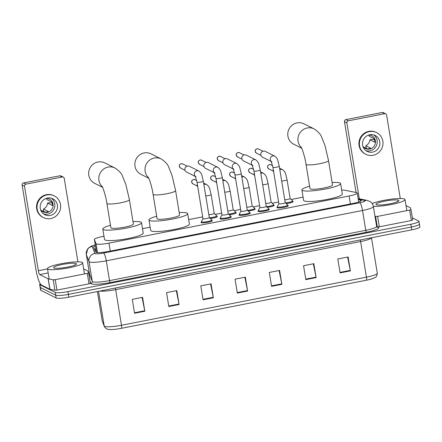 <?xml version="1.0" encoding="UTF-8"?>
<svg xmlns="http://www.w3.org/2000/svg" width="442" height="442" viewBox="0 0 442 442"><rect width="100%" height="100%" fill="white"/><g stroke="black" fill="none" stroke-linecap="round" stroke-linejoin="round"><path stroke-width="0.66" d="M216.851 216.282A5.702 0.862 170.7 0 1 217.105 216.365A5.702 0.862 170.7 0 1 217.254 216.519A5.702 0.862 170.7 0 1 210.287 218.508M235.829 212.558A5.702 0.862 170.7 0 1 236.083 212.641A5.702 0.862 170.7 0 1 236.232 212.795A5.702 0.862 170.7 0 1 229.265 214.779M254.807 208.828A5.702 0.862 170.7 0 1 255.062 208.911A5.702 0.862 170.7 0 1 255.211 209.066A5.702 0.862 170.7 0 1 248.244 211.049M273.786 205.099A5.702 0.862 170.7 0 1 274.04 205.187A5.702 0.862 170.7 0 1 274.189 205.342A5.702 0.862 170.7 0 1 267.222 207.326M292.77 201.375A5.702 0.862 170.7 0 1 293.018 201.458A5.702 0.862 170.7 0 1 293.168 201.613A5.702 0.862 170.7 0 1 286.201 203.596M287.847 205.53A5.702 0.862 170.7 0 1 288.101 205.613A5.702 0.862 170.7 0 1 288.25 205.768A5.702 0.862 170.7 0 1 283.339 207.442A5.702 0.862 170.7 0 1 277.14 207.762A5.702 0.862 170.7 0 1 276.99 207.607A5.702 0.862 170.7 0 1 277.294 207.254M268.869 209.254A5.702 0.862 170.7 0 1 269.123 209.337A5.702 0.862 170.7 0 1 269.272 209.491A5.702 0.862 170.7 0 1 264.36 211.165A5.702 0.862 170.7 0 1 258.161 211.491A5.702 0.862 170.7 0 1 258.012 211.337A5.702 0.862 170.7 0 1 258.316 210.983M211.933 220.436A5.702 0.862 170.7 0 1 212.188 220.519A5.702 0.862 170.7 0 1 212.331 220.674A5.702 0.862 170.7 0 1 207.42 222.348A5.702 0.862 170.7 0 1 201.22 222.674A5.702 0.862 170.7 0 1 201.077 222.519A5.702 0.862 170.7 0 1 201.381 222.166M230.912 216.707A5.702 0.862 170.7 0 1 231.166 216.79A5.702 0.862 170.7 0 1 231.31 216.945A5.702 0.862 170.7 0 1 226.403 218.619A5.702 0.862 170.7 0 1 220.204 218.945A5.702 0.862 170.7 0 1 220.055 218.79A5.702 0.862 170.7 0 1 220.359 218.436M249.89 212.983A5.702 0.862 170.7 0 1 250.144 213.066A5.702 0.862 170.7 0 1 250.294 213.221A5.702 0.862 170.7 0 1 245.382 214.895A5.702 0.862 170.7 0 1 239.183 215.221A5.702 0.862 170.7 0 1 239.034 215.066A5.702 0.862 170.7 0 1 239.337 214.713M103.98 236.255L102.538 236.536A10.696 1.619 -9.3 0 0 94.395 239.476A10.696 1.619 -9.3 0 0 94.411 239.525L96.013 243.697A10.696 1.619 -9.3 0 0 96.279 243.934A10.696 1.619 -9.3 0 0 108.97 243.128L349.108 195.972A10.696 1.619 -9.3 0 0 357.247 193.032A10.696 1.619 -9.3 0 0 356.396 192.563L345.125 190.287A10.696 1.619 -9.3 0 0 341.677 190.165M94.395 239.476L96.245 250.774L96.92 252.531M303.09 197.154L291.173 199.491M278.598 201.961L272.195 203.221M259.614 205.69L253.216 206.944M240.636 209.414L234.232 210.674M221.657 213.143L215.254 214.403M202.679 216.873L188.657 219.624M150.158 227.182L142.479 228.691M95.455 245.934A10.696 1.619 -9.3 0 0 93.66 247.177A10.696 1.619 -9.3 0 0 93.676 247.227L95.522 252.028A10.696 1.619 -9.3 0 0 95.781 252.266A10.696 1.619 -9.3 0 0 108.478 251.459L353.075 203.425A10.696 1.619 -9.3 0 0 361.213 200.486A10.696 1.619 -9.3 0 0 360.363 200.022L358.324 199.607M412.358 217.851L418.712 221.033A10.696 1.619 170.7 0 1 418.988 221.326A10.696 1.619 170.7 0 1 410.85 224.26L67.924 291.604A10.696 1.619 170.7 0 1 55.233 292.411L39.946 284.753A10.696 1.619 170.7 0 1 39.669 284.466A10.696 1.619 170.7 0 1 40.283 283.77M88.731 273.488L89.389 273.36M419.171 223.818A10.696 1.619 170.7 0 1 419.447 224.105L419.9 226.89A10.696 1.619 170.7 0 1 411.762 229.829L68.836 297.168A10.696 1.619 170.7 0 1 56.145 297.974L40.857 290.317L40.399 287.538A10.696 1.619 170.7 0 1 40.123 287.245A10.696 1.619 170.7 0 0 40.399 287.538L55.692 295.195L40.399 287.538L39.946 284.753M68.836 297.168L68.383 294.383A10.696 1.619 170.7 0 1 55.692 295.195A10.696 1.619 170.7 0 0 68.383 294.383L411.303 227.044L68.383 294.383L67.924 291.604M419.447 224.105A10.696 1.619 170.7 0 1 411.303 227.044A10.696 1.619 170.7 0 0 419.447 224.105L418.988 221.326M94.516 249.41A10.696 1.619 170.7 0 1 95.908 248.719M347.616 257.062L350.291 270.388A2.851 0.575 78.9 0 1 350.379 270.874L348.103 256.968L337.821 258.984L340.102 272.896L350.379 270.874M313.361 263.786L316.03 277.117A2.851 0.575 78.9 0 1 316.118 277.604L313.842 263.692L303.566 265.714L305.842 279.62L316.118 277.604M279.101 270.515L281.775 283.841A2.851 0.575 78.9 0 1 281.863 284.333L279.587 270.421L269.305 272.438L271.587 286.35L281.863 284.333M142.07 297.427L144.738 310.754A2.851 0.575 78.9 0 1 144.832 311.24L142.551 297.328L132.274 299.35L134.55 313.256L144.832 311.24M176.33 290.698L178.999 304.024A2.851 0.575 78.9 0 1 179.087 304.51L176.811 290.604L166.535 292.621L168.811 306.533L179.087 304.51M210.585 283.968L213.259 297.295A2.851 0.575 78.9 0 1 213.348 297.786L211.066 283.874L200.79 285.891L203.071 299.803L213.348 297.786M244.846 277.245L247.514 290.571A2.851 0.575 78.9 0 1 247.603 291.057L245.327 277.151L235.05 279.167L237.326 293.074L247.603 291.057M366.401 280.211A3.564 0.718 -101.1 0 0 366.435 277.162A14.26 2.155 -9.3 0 0 377.291 273.244C376.728 278.162 374.982 277.101 373.739 278.195A11.691 1.768 170.7 0 1 366.401 280.211L121.456 328.312A11.691 1.768 170.7 0 1 109.146 329.517L106.4 328.859L104.406 326.71L102.152 320.632A14.26 2.155 -9.3 0 0 102.174 320.699A3.564 3.519 159 0 0 102.356 321.389M40.857 290.317A10.696 1.619 170.7 0 1 40.581 290.029L39.669 284.466M82.201 262.404A17.824 2.696 170.7 0 1 82.66 262.885A17.824 2.696 170.7 0 1 67.311 268.117A17.824 2.696 170.7 0 1 47.94 269.134A17.824 2.696 170.7 0 1 47.482 268.648A17.824 2.696 170.7 0 1 62.83 263.415A17.824 2.696 170.7 0 1 82.201 262.404M65.322 267.509L61.383 268.045M53.902 267.962A11.619 1.757 170.7 0 1 53.78 267.891A11.619 1.757 170.7 0 1 62.736 264.399A11.619 1.757 170.7 0 1 76.239 263.576A11.619 1.757 170.7 0 1 76.444 264.178A11.619 1.757 170.7 0 1 65.654 267.454A11.619 1.757 170.7 0 1 53.902 267.962M75.344 264.874L74.737 264.686L75.107 265.222M75.289 264.94L74.737 264.686M87.278 273.388L88.638 272.896L90.345 283.322L88.991 283.819L87.278 273.388L55.25 279.675L56.957 290.112L54.935 290.272L49.847 289.239L41.432 285.024A14.26 2.884 78.9 0 1 35.94 269.498L22.1 184.999A1.785 1.724 -63.4 0 1 23.525 182.922L25.94 184.132A1.785 1.724 116.6 0 0 24.514 186.204L38.355 270.708A3.564 0.718 -101.1 0 0 39.725 274.587L48.239 278.836L53.228 279.841L55.25 279.675M88.991 283.819L56.957 290.112M77.919 261.846L64.256 178.402A1.785 1.724 116.6 0 0 62.256 176.999L59.841 175.789L23.525 182.922M59.841 175.789A1.785 1.724 -63.4 0 1 60.924 175.938L63.339 177.143M62.256 176.999L25.94 184.132M90.345 283.328L88.638 272.896L87.925 271.04L83.637 268.874M47.404 198.055A8.912 8.625 116.6 0 0 40.255 205.602A8.912 8.625 116.6 0 0 44.841 214.718A8.912 8.625 116.6 0 0 50.255 215.442A8.912 8.625 116.6 0 0 57.405 207.9A8.912 8.625 116.6 0 0 52.819 198.778A8.912 8.625 116.6 0 0 47.404 198.055M43.57 213.934A8.912 8.625 116.6 0 0 47.598 214.11A8.912 8.625 116.6 0 0 54.604 207.32A8.912 8.625 116.6 0 0 51.432 198.237M40.879 210.143L44.841 212.127A7.127 6.901 -63.4 0 0 48.266 211.453L43.438 209.033L43.786 211.177L44.316 211.862M40.603 209.795A7.127 6.901 116.6 0 0 53.034 206.337A7.127 6.901 116.6 0 0 46.344 198.336M54.261 195.911L53.775 195.668A12.122 11.73 116.6 0 0 46.41 194.684A12.122 11.73 116.6 0 0 36.686 204.944A12.122 11.73 116.6 0 0 42.918 217.342L43.404 217.586A12.122 11.73 116.6 0 0 50.764 218.575A12.122 11.73 116.6 0 0 60.493 208.309A12.122 11.73 116.6 0 0 54.261 195.911A12.122 11.73 116.6 0 0 46.896 194.928A12.122 11.73 116.6 0 0 37.167 205.187A12.122 11.73 116.6 0 0 43.404 217.586M52.156 203.038L49.648 202.663L47.543 203.071L52.371 205.491A7.127 6.901 -63.4 0 0 51.797 202.016L46.974 199.596A7.127 6.901 116.6 0 0 46.266 198.359M43.438 209.033A7.127 6.901 116.6 0 0 47.543 203.071M102.235 186.618A11.409 11.039 -63.4 0 1 99.29 175.17A11.409 11.039 -63.4 0 1 108.091 167.093A11.409 11.039 -63.4 0 1 115.019 168.021L104.881 162.943A11.409 11.039 116.6 0 0 97.953 162.015A11.409 11.039 116.6 0 0 88.798 171.673A11.409 11.039 116.6 0 0 94.665 183.342L102.561 187.297M101.986 186.17C102.771 186.988 105.848 195.905 106.898 203.348L110.887 227.691A11.409 1.724 -9.3 0 0 111.18 228A11.409 1.724 -9.3 0 0 123.578 227.348A11.409 1.724 -9.3 0 0 133.401 224L129.418 199.657L125.832 184.469L122.467 176.076C121.561 173.419 119.08 170.734 115.019 168.021M133.009 221.619A19.608 2.967 170.7 0 1 140.987 222.144A19.608 2.967 170.7 0 1 141.495 222.68A19.608 2.967 170.7 0 1 124.611 228.431A19.608 2.967 170.7 0 1 103.301 229.547A19.608 2.967 170.7 0 1 102.793 229.011A19.608 2.967 170.7 0 1 110.494 225.31M141.495 222.68L143.202 233.111A19.608 2.967 170.7 0 1 126.318 238.862A19.608 2.967 170.7 0 1 105.008 239.978A19.608 2.967 170.7 0 1 104.505 239.448L102.793 229.011M148.413 177.551A11.409 11.039 -63.4 0 1 145.473 166.098A11.409 11.039 -63.4 0 1 154.269 158.021A11.409 11.039 -63.4 0 1 161.203 158.954L151.065 153.871A11.409 11.039 116.6 0 0 144.131 152.943A11.409 11.039 116.6 0 0 134.976 162.601A11.409 11.039 116.6 0 0 140.843 174.27L148.744 178.225M148.164 177.104C148.954 177.922 152.031 186.833 153.081 194.276L157.065 218.619A11.409 1.724 -9.3 0 0 157.363 218.928A11.409 1.724 -9.3 0 0 169.756 218.282A11.409 1.724 -9.3 0 0 179.579 214.934L175.596 190.59L172.015 175.402L168.651 167.01C167.745 164.347 165.258 161.662 161.203 158.954M179.192 212.552A19.608 2.967 170.7 0 1 187.165 213.077A19.608 2.967 170.7 0 1 187.673 213.608A19.608 2.967 170.7 0 1 170.789 219.365A19.608 2.967 170.7 0 1 149.484 220.475A19.608 2.967 170.7 0 1 148.976 219.945A19.608 2.967 170.7 0 1 156.678 216.237M187.673 213.608L189.38 224.039A19.608 2.967 170.7 0 1 172.496 229.796A19.608 2.967 170.7 0 1 151.192 230.912A19.608 2.967 170.7 0 1 150.683 230.376L148.976 219.945M301.345 147.517A11.409 11.039 -63.4 0 1 298.4 136.07A11.409 11.039 -63.4 0 1 307.196 127.992A11.409 11.039 -63.4 0 1 314.129 128.92L303.991 123.843A11.409 11.039 116.6 0 0 297.057 122.915A11.409 11.039 116.6 0 0 287.902 132.572A11.409 11.039 116.6 0 0 293.77 144.241L301.671 148.197M301.096 147.07C301.88 147.888 304.958 156.805 306.008 164.247L309.997 188.59A11.409 1.724 -9.3 0 0 310.29 188.9A11.409 1.724 -9.3 0 0 322.688 188.248A11.409 1.724 -9.3 0 0 332.511 184.905L328.522 160.562L324.942 145.374L321.577 136.981C320.671 134.318 318.185 131.633 314.129 128.92M332.119 182.524A19.608 2.967 170.7 0 1 340.091 183.043A19.608 2.967 170.7 0 1 340.6 183.579A19.608 2.967 170.7 0 1 323.715 189.331A19.608 2.967 170.7 0 1 302.411 190.447A19.608 2.967 170.7 0 1 301.903 189.916A19.608 2.967 170.7 0 1 309.604 186.209M340.6 183.579L342.307 194.01A19.608 2.967 170.7 0 1 325.428 199.762A19.608 2.967 170.7 0 1 304.118 200.878A19.608 2.967 170.7 0 1 303.61 200.348L301.903 189.916M209.27 217.547A3.21 0.486 170.7 0 1 209.304 217.602A3.21 0.486 170.7 0 1 206.541 218.541A3.21 0.486 170.7 0 1 203.049 218.724A3.21 0.486 170.7 0 1 202.966 218.635L196.999 182.192L195.265 176.231L195.983 176.783M211.729 219.889A5.348 0.807 170.7 0 1 211.817 219.95A5.348 0.807 170.7 0 1 211.867 220.039A5.348 0.807 170.7 0 1 207.265 221.608A5.348 0.807 170.7 0 1 201.453 221.912A5.348 0.807 170.7 0 1 201.314 221.762A5.348 0.807 170.7 0 1 201.331 221.669L202.966 218.608M195.419 176.502L186.535 172.048A3.21 3.105 -63.4 0 1 187.458 166.054A3.21 3.105 -63.4 0 1 189.408 166.314L198.856 171.043C200.596 172.413 201.629 173.927 201.961 175.584L203.331 181.154A3.21 0.486 170.7 0 1 201.082 181.999A3.21 0.486 170.7 0 1 197.082 182.281A3.21 0.486 170.7 0 1 196.999 182.192M228.249 213.823A3.21 0.486 170.7 0 1 228.282 213.873A3.21 0.486 170.7 0 1 225.519 214.812A3.21 0.486 170.7 0 1 222.033 214.994A3.21 0.486 170.7 0 1 221.95 214.911L215.978 178.463L214.248 172.502L214.961 173.054M230.707 216.166A5.348 0.807 170.7 0 1 230.796 216.221A5.348 0.807 170.7 0 1 230.846 216.309A5.348 0.807 170.7 0 1 226.243 217.878A5.348 0.807 170.7 0 1 220.431 218.182A5.348 0.807 170.7 0 1 220.293 218.039A5.348 0.807 170.7 0 1 220.315 217.939L221.945 214.884M214.398 172.772L205.513 168.325A3.21 3.105 -63.4 0 1 206.436 162.325A3.21 3.105 -63.4 0 1 208.386 162.584L217.834 167.319C219.575 168.684 220.613 170.198 220.939 171.861L222.315 177.43A3.21 0.486 170.7 0 1 220.061 178.27A3.21 0.486 170.7 0 1 216.061 178.551A3.21 0.486 170.7 0 1 215.978 178.463M247.227 210.094A3.21 0.486 170.7 0 1 247.26 210.143A3.21 0.486 170.7 0 1 244.498 211.088A3.21 0.486 170.7 0 1 241.012 211.27A3.21 0.486 170.7 0 1 240.929 211.182L234.956 174.739L233.227 168.772L233.94 169.33M249.686 212.436A5.348 0.807 170.7 0 1 249.774 212.497A5.348 0.807 170.7 0 1 249.824 212.58A5.348 0.807 170.7 0 1 245.222 214.149A5.348 0.807 170.7 0 1 239.409 214.453A5.348 0.807 170.7 0 1 239.271 214.309A5.348 0.807 170.7 0 1 239.293 214.215L240.923 211.154M233.376 169.043L224.492 164.595A3.21 3.105 -63.4 0 1 225.414 158.595A3.21 3.105 -63.4 0 1 227.365 158.86L236.813 163.59C238.553 164.96 239.592 166.474 239.923 168.131L241.293 173.7A3.21 0.486 170.7 0 1 239.039 174.546A3.21 0.486 170.7 0 1 235.045 174.828A3.21 0.486 170.7 0 1 234.956 174.739M266.206 206.37A3.21 0.486 170.7 0 1 266.239 206.42A3.21 0.486 170.7 0 1 263.476 207.359A3.21 0.486 170.7 0 1 259.99 207.541A3.21 0.486 170.7 0 1 259.907 207.458L253.94 171.01L252.205 165.048L252.918 165.601M268.664 208.712A5.348 0.807 170.7 0 1 268.753 208.768A5.348 0.807 170.7 0 1 268.802 208.856A5.348 0.807 170.7 0 1 264.2 210.425A5.348 0.807 170.7 0 1 258.388 210.729A5.348 0.807 170.7 0 1 258.25 210.585A5.348 0.807 170.7 0 1 258.272 210.486L259.902 207.431M252.354 165.319L243.47 160.871A3.21 3.105 -63.4 0 1 244.398 154.871A3.21 3.105 -63.4 0 1 246.343 155.131L255.791 159.866C257.531 161.231 258.57 162.744 258.901 164.407L260.272 169.977A3.21 0.486 170.7 0 1 258.023 170.816A3.21 0.486 170.7 0 1 254.023 171.098A3.21 0.486 170.7 0 1 253.94 171.01M285.189 202.64A3.21 0.486 170.7 0 1 285.217 202.69A3.21 0.486 170.7 0 1 282.455 203.635A3.21 0.486 170.7 0 1 278.968 203.817A3.21 0.486 170.7 0 1 278.885 203.729L272.918 167.286L271.184 161.319L271.896 161.871M287.643 204.983A5.348 0.807 170.7 0 1 287.731 205.044A5.348 0.807 170.7 0 1 287.786 205.127A5.348 0.807 170.7 0 1 283.178 206.696A5.348 0.807 170.7 0 1 277.366 207A5.348 0.807 170.7 0 1 277.228 206.856A5.348 0.807 170.7 0 1 277.25 206.762L278.88 203.701M271.333 161.59L262.449 157.142A3.21 3.105 -63.4 0 1 263.377 151.142A3.21 3.105 -63.4 0 1 265.322 151.407L274.769 156.137C276.51 157.507 277.548 159.021 277.88 160.678L279.25 166.247A3.21 0.486 170.7 0 1 277.001 167.093A3.21 0.486 170.7 0 1 273.001 167.374A3.21 0.486 170.7 0 1 272.918 167.286M214.188 213.398A3.21 0.486 170.7 0 1 214.221 213.447A3.21 0.486 170.7 0 1 212.309 214.215A3.21 0.486 170.7 0 1 208.823 214.668M197.762 186.833A3.21 3.105 -63.4 0 1 197.336 184.237M216.646 215.74A5.348 0.807 170.7 0 1 216.735 215.795A5.348 0.807 170.7 0 1 216.784 215.884A5.348 0.807 170.7 0 1 209.558 217.823M233.172 209.668A3.21 0.486 170.7 0 1 233.199 209.718A3.21 0.486 170.7 0 1 231.288 210.491A3.21 0.486 170.7 0 1 227.801 210.945M216.74 183.104A3.21 3.105 -63.4 0 1 216.315 180.507M235.625 212.011A5.348 0.807 170.7 0 1 235.713 212.072A5.348 0.807 170.7 0 1 235.763 212.154A5.348 0.807 170.7 0 1 228.536 214.094M252.15 205.939A3.21 0.486 170.7 0 1 252.178 205.994A3.21 0.486 170.7 0 1 250.266 206.762A3.21 0.486 170.7 0 1 246.78 207.215M235.719 179.38A3.21 3.105 -63.4 0 1 235.293 176.783M254.609 208.287A5.348 0.807 170.7 0 1 254.697 208.342A5.348 0.807 170.7 0 1 254.747 208.431A5.348 0.807 170.7 0 1 247.52 210.364M271.128 202.215A3.21 0.486 170.7 0 1 271.156 202.265A3.21 0.486 170.7 0 1 269.244 203.038A3.21 0.486 170.7 0 1 265.758 203.491M254.697 175.651A3.21 3.105 -63.4 0 1 254.272 173.054M273.587 204.558A5.348 0.807 170.7 0 1 273.675 204.618A5.348 0.807 170.7 0 1 273.725 204.701A5.348 0.807 170.7 0 1 266.498 206.641M290.107 198.486A3.21 0.486 170.7 0 1 290.134 198.541A3.21 0.486 170.7 0 1 288.223 199.309A3.21 0.486 170.7 0 1 284.736 199.762M273.675 171.921A3.21 3.105 -63.4 0 1 273.25 169.33M292.565 200.828A5.348 0.807 170.7 0 1 292.654 200.889A5.348 0.807 170.7 0 1 292.703 200.977A5.348 0.807 170.7 0 1 285.477 202.911M409.651 210.083L411.005 209.591L412.712 220.028L411.358 220.514L409.651 210.083L377.617 216.376L379.324 226.807L376.805 226.868M411.358 220.514L379.324 226.807M356.064 192.497L344.467 121.694A1.785 1.724 -63.4 0 1 345.898 119.616L348.313 120.826A1.785 1.724 116.6 0 0 346.882 122.904L359.318 198.828M400.286 198.541L386.623 115.097A1.785 1.724 116.6 0 0 384.623 113.693L382.208 112.483L345.898 119.616M382.208 112.483A1.785 1.724 -63.4 0 1 383.291 112.633L385.706 113.843M384.623 113.693L348.313 120.826M374.998 216.42L377.617 216.376M412.712 220.028L411.005 209.585L410.292 207.734L406.01 205.574M369.777 134.749A8.912 8.625 116.6 0 0 362.622 142.296A8.912 8.625 116.6 0 0 367.208 151.413A8.912 8.625 116.6 0 0 372.623 152.136A8.912 8.625 116.6 0 0 379.772 144.595A8.912 8.625 116.6 0 0 375.192 135.479A8.912 8.625 116.6 0 0 369.777 134.749M365.937 150.628A8.912 8.625 116.6 0 0 369.965 150.81A8.912 8.625 116.6 0 0 376.971 144.02A8.912 8.625 116.6 0 0 373.805 134.932M363.247 146.838L367.208 148.821A7.127 6.901 -63.4 0 0 370.634 148.147L365.805 145.733L366.158 147.871L366.683 148.562M362.97 146.49A7.127 6.901 116.6 0 0 375.402 143.031A7.127 6.901 116.6 0 0 368.711 135.031M376.628 132.606L376.142 132.368A12.122 11.73 116.6 0 0 368.777 131.379A12.122 11.73 116.6 0 0 359.053 141.639A12.122 11.73 116.6 0 0 365.285 154.043L365.772 154.28A12.122 11.73 116.6 0 0 373.136 155.269A12.122 11.73 116.6 0 0 382.86 145.009A12.122 11.73 116.6 0 0 376.628 132.606A12.122 11.73 116.6 0 0 369.263 131.622A12.122 11.73 116.6 0 0 359.534 141.882A12.122 11.73 116.6 0 0 365.772 154.28M374.529 139.733L372.015 139.357L369.91 139.771L374.739 142.186A7.127 6.901 -63.4 0 0 374.17 138.711L369.341 136.291A7.127 6.901 116.6 0 0 368.634 135.059M365.805 145.733A7.127 6.901 116.6 0 0 369.91 139.771M372.158 203.552A17.824 2.696 170.7 0 1 389.96 199.359A17.824 2.696 170.7 0 1 404.568 199.099A17.824 2.696 170.7 0 1 405.027 199.585A17.824 2.696 170.7 0 1 393.198 204.121A17.824 2.696 170.7 0 1 373.346 206.353M387.689 204.204L383.755 204.74M376.269 204.657A11.619 1.757 170.7 0 1 376.148 204.585A11.619 1.757 170.7 0 1 385.109 201.093A11.619 1.757 170.7 0 1 398.607 200.27A11.619 1.757 170.7 0 1 398.817 200.872A11.619 1.757 170.7 0 1 388.021 204.149A11.619 1.757 170.7 0 1 376.269 204.657M397.712 201.569L397.104 201.381L397.474 201.917M397.656 201.64L397.104 201.381M97.472 252.575L96.013 243.697M96.096 249.852A10.696 10.564 159 0 0 94.986 250.642M110.279 251.106L108.97 243.128M96.262 250.824L94.411 239.525M350.412 203.95L349.108 195.972M95.295 244.973A7.127 1.077 -9.3 0 0 92.212 246.432L94.897 253.426A7.127 1.077 -9.3 0 0 95.074 253.586A7.127 1.077 -9.3 0 0 103.533 253.045L359.782 202.723A7.127 1.077 -9.3 0 0 365.026 200.574A7.127 1.077 -9.3 0 0 364.644 200.453L358.252 199.165M364.644 200.453A7.127 6.542 101.4 0 1 367.192 200.419L370.225 201.657C371.954 202.856 373.004 204.497 373.385 206.569A14.26 2.155 170.7 0 1 362.534 210.486L106.284 260.808A14.26 2.155 170.7 0 1 89.361 261.885A14.26 2.155 170.7 0 1 89.008 261.565L92.256 281.388A14.26 2.155 -9.3 0 0 92.605 281.709A14.26 2.155 -9.3 0 0 109.528 280.626L365.777 230.31A14.26 2.155 -9.3 0 0 376.634 226.392L377.181 227.26M376.927 227.044L377.396 227.138A16.039 2.425 170.7 0 1 366.468 232.249L110.218 282.571A1.785 0.359 78.9 0 1 109.528 280.626L106.284 260.808A7.127 1.442 -101.1 0 0 103.533 253.045M110.218 282.571A16.039 2.425 170.7 0 1 91.179 283.781A16.039 2.425 170.7 0 1 90.787 283.421L90.046 281.504M89.03 275.3A16.039 2.425 170.7 0 1 89.472 275.062M55.233 292.411L56.145 297.974M410.85 224.26L411.762 229.829M94.897 253.426A7.127 7.044 159 0 0 89.008 261.565L86.323 254.575L89.566 274.394L92.256 281.388A1.785 1.762 -21 0 1 90.787 283.421M92.212 246.432A7.127 7.044 159 0 0 86.323 254.575A14.26 2.155 170.7 0 1 86.306 254.509L89.549 274.327A14.26 2.155 -9.3 0 0 89.566 274.394A1.785 1.762 -21 0 1 89.124 275.874M359.782 202.723A7.127 1.442 -101.1 0 1 362.534 210.486L365.777 230.31A1.785 0.359 78.9 0 0 366.468 232.249M377.396 227.138A1.785 1.635 -78.6 0 1 377.059 227.177M360.556 201.204L360.363 200.022M360.429 239.907A3.564 0.718 -101.1 0 0 360.606 241.553L115.66 289.654A14.26 2.155 170.7 0 1 99.98 291.051M371.457 237.741A14.26 2.155 170.7 0 1 360.606 241.553L366.435 277.162L121.489 325.262A3.564 0.718 78.9 0 1 121.456 328.312M102.152 320.632L97.395 291.56L102.174 320.699L104.218 326.019A14.26 2.155 -9.3 0 0 104.566 326.34A14.26 2.155 -9.3 0 0 121.489 325.262L115.66 289.654A3.564 0.718 -101.1 0 1 115.484 288.007M104.406 326.71A3.564 3.519 159 0 1 104.218 326.019L98.538 291.333M247.514 290.571L237.249 292.587M213.259 297.295L202.988 299.311M178.999 304.024L168.728 306.041M144.738 310.754L134.473 312.77M281.775 283.841L271.504 285.858M316.03 277.117L305.765 279.134M350.291 270.388L340.02 272.405M47.521 268.907L38.355 270.708M48.178 272.929L39.725 274.587M49.847 289.239L48.139 278.803M24.514 186.204L22.1 184.999M48.239 278.836L49.946 289.267M54.935 290.272L53.228 279.841M106.898 203.348A11.409 1.724 -9.3 0 0 107.196 203.657A11.409 1.724 -9.3 0 0 120.732 202.795A11.409 1.724 -9.3 0 0 129.418 199.657M153.081 194.276A11.409 1.724 -9.3 0 0 153.374 194.585A11.409 1.724 -9.3 0 0 166.91 193.723A11.409 1.724 -9.3 0 0 175.596 190.59M306.008 164.247A11.409 1.724 -9.3 0 0 306.3 164.557A11.409 1.724 -9.3 0 0 319.842 163.695A11.409 1.724 -9.3 0 0 328.522 160.562M181.065 163.755A2.315 0.47 78.9 0 1 181.137 163.706C178.861 164.595 178.662 166.043 180.546 168.054A2.315 2.243 -63.4 0 1 181.214 163.722A2.315 2.243 -63.4 0 1 182.618 163.91L187.088 166.148M182.618 163.91L181.137 163.706A2.315 0.47 78.9 0 1 181.214 163.722M195.336 176.347A3.21 3.105 -63.4 0 1 198.856 171.043M200.044 160.026A2.315 0.47 78.9 0 1 200.115 159.982C197.839 160.871 197.64 162.319 199.524 164.325A2.315 2.243 -63.4 0 1 200.193 159.993A2.315 2.243 -63.4 0 1 201.596 160.181L206.066 162.418M201.596 160.181L200.115 159.982A2.315 0.47 78.9 0 1 200.193 159.993M214.315 172.618A3.21 3.105 -63.4 0 1 217.834 167.319M219.022 156.302A2.315 0.47 78.9 0 1 219.094 156.253C216.818 157.142 216.619 158.59 218.503 160.601A2.315 2.243 -63.4 0 1 219.171 156.264A2.315 2.243 -63.4 0 1 220.58 156.457L225.05 158.695M220.58 156.457L219.094 156.253A2.315 0.47 78.9 0 1 219.171 156.264M233.293 168.894A3.21 3.105 -63.4 0 1 236.813 163.59M238 152.573A2.315 0.47 78.9 0 1 238.072 152.529C235.796 153.418 235.603 154.866 237.481 156.871A2.315 2.243 -63.4 0 1 238.15 152.54A2.315 2.243 -63.4 0 1 239.558 152.728L244.028 154.965M239.558 152.728L238.072 152.529A2.315 0.47 78.9 0 1 238.15 152.54M252.277 165.164A3.21 3.105 -63.4 0 1 255.791 159.866M256.979 148.849A2.315 0.47 78.9 0 1 257.051 148.799C254.774 149.689 254.581 151.136 256.459 153.142A2.315 2.243 -63.4 0 1 257.128 148.81A2.315 2.243 -63.4 0 1 258.537 148.998L263.007 151.241M258.537 148.998L257.051 148.799A2.315 0.47 78.9 0 1 257.128 148.81M271.255 161.44A3.21 3.105 -63.4 0 1 274.769 156.137M193.447 179.557A2.315 0.47 78.9 0 1 193.519 179.507C191.242 180.397 191.043 181.85 192.927 183.855A2.315 2.243 -63.4 0 1 193.596 179.524A2.315 2.243 -63.4 0 1 195.005 179.712L196.69 180.557M195.005 179.712L193.519 179.507A2.315 0.47 78.9 0 1 193.596 179.524M203.895 184.579A3.21 3.105 -63.4 0 1 206.668 184.557C208.409 185.927 209.442 187.441 209.773 189.099L211.143 194.668A3.21 0.486 170.7 0 1 208.895 195.513A3.21 0.486 170.7 0 1 205.745 195.894M212.425 175.828A2.315 0.47 78.9 0 1 212.497 175.783C210.221 176.673 210.022 178.12 211.906 180.126A2.315 2.243 -63.4 0 1 212.574 175.794A2.315 2.243 -63.4 0 1 213.983 175.982L215.668 176.828M213.983 175.982L212.497 175.783A2.315 0.47 78.9 0 1 212.574 175.794M222.873 180.855A3.21 3.105 -63.4 0 1 225.647 180.828C227.387 182.198 228.42 183.712 228.752 185.369L230.122 190.944A3.21 0.486 170.7 0 1 227.873 191.784A3.21 0.486 170.7 0 1 224.724 192.165M231.404 172.104A2.315 0.47 78.9 0 1 231.475 172.054C229.199 172.944 229.006 174.391 230.884 176.402A2.315 2.243 -63.4 0 1 231.553 172.071A2.315 2.243 -63.4 0 1 232.962 172.258L234.647 173.104M232.962 172.258L231.475 172.054A2.315 0.47 78.9 0 1 231.553 172.071M241.851 177.126A3.21 3.105 -63.4 0 1 244.625 177.104C246.365 178.474 247.404 179.988 247.73 181.645L249.1 187.215A3.21 0.486 170.7 0 1 246.851 188.054A3.21 0.486 170.7 0 1 243.702 188.441M250.382 168.374A2.315 0.47 78.9 0 1 250.454 168.33C248.177 169.22 247.984 170.667 249.863 172.673A2.315 2.243 -63.4 0 1 250.531 168.341A2.315 2.243 -63.4 0 1 251.94 168.529L253.625 169.374M251.94 168.529L250.454 168.33A2.315 0.47 78.9 0 1 250.531 168.341M260.83 173.402A3.21 3.105 -63.4 0 1 263.603 173.375C265.344 174.745 266.382 176.259 266.714 177.916L268.084 183.485A3.21 0.486 170.7 0 1 265.83 184.331A3.21 0.486 170.7 0 1 262.686 184.712M269.36 164.651A2.315 0.47 78.9 0 1 269.432 164.601C267.156 165.49 266.962 166.938 268.841 168.949A2.315 2.243 -63.4 0 1 269.51 164.612A2.315 2.243 -63.4 0 1 270.918 164.805L272.603 165.645M270.918 164.805L269.432 164.601A2.315 0.47 78.9 0 1 269.51 164.612M279.808 169.673A3.21 3.105 -63.4 0 1 282.582 169.651C284.322 171.021 285.361 172.535 285.692 174.192L287.062 179.761A3.21 0.486 170.7 0 1 284.808 180.601A3.21 0.486 170.7 0 1 281.664 180.982M346.882 122.904L344.467 121.694M377.308 226.973L375.595 216.536M96.058 249.614L94.914 250.454M358.716 201.988L357.247 193.032M373.385 206.569L376.634 226.392M89.549 274.327L89.516 275.178M367.192 200.419L358.158 198.596M95.279 244.868L91.074 246.255L88.345 248.139L87.731 248.846L86.306 254.509M377.291 273.244L371.473 237.735M82.66 262.885L84.466 273.941M47.482 268.648L49.178 279.024M209.304 217.602L203.331 181.154M209.298 217.575L211.817 219.95M211.867 220.039L212.027 221.028M201.314 221.762L201.475 222.757M180.546 168.054L185.016 170.292M228.282 213.873L222.315 177.43M228.276 213.845L230.796 216.221M230.846 216.309L231.011 217.304M220.293 218.039L220.453 219.028M199.524 164.325L203.994 166.562M247.26 210.143L241.293 173.7M247.255 210.116L249.774 212.497M249.824 212.58L249.99 213.574M239.271 214.309L239.431 215.304M218.503 160.601L222.972 162.838M266.239 206.42L260.272 169.977M266.233 206.392L268.753 208.768M268.802 208.856L268.968 209.845M258.25 210.585L258.415 211.574M237.481 156.871L241.951 159.109M285.217 202.69L279.25 166.247M285.212 202.663L287.731 205.044M287.786 205.127L287.946 206.121M277.228 206.856L277.394 207.85M256.459 153.142L260.929 155.385M214.221 213.447L211.143 194.668M214.215 213.42L216.735 215.795M216.784 215.884L216.95 216.873M206.668 184.557L203.64 183.043M192.927 183.855L197.397 186.093M233.199 209.718L230.122 190.944M233.194 209.69L235.713 212.072M235.763 212.154L235.929 213.149M225.647 180.828L222.619 179.314M211.906 180.126L216.376 182.364M252.178 205.994L249.1 187.215M252.172 205.966L254.697 208.342M254.747 208.431L254.907 209.42M244.625 177.104L241.603 175.59M230.884 176.402L235.354 178.64M271.156 202.265L268.084 183.485M271.15 202.237L273.675 204.618M273.725 204.701L273.885 205.696M263.603 173.375L260.581 171.861M249.863 172.673L254.332 174.91M290.134 198.541L287.062 179.761M290.129 198.513L292.654 200.889M292.703 200.977L292.864 201.966M282.582 169.651L279.559 168.137M268.841 168.949L273.311 171.187M405.027 199.585L406.839 210.635"/></g></svg>
